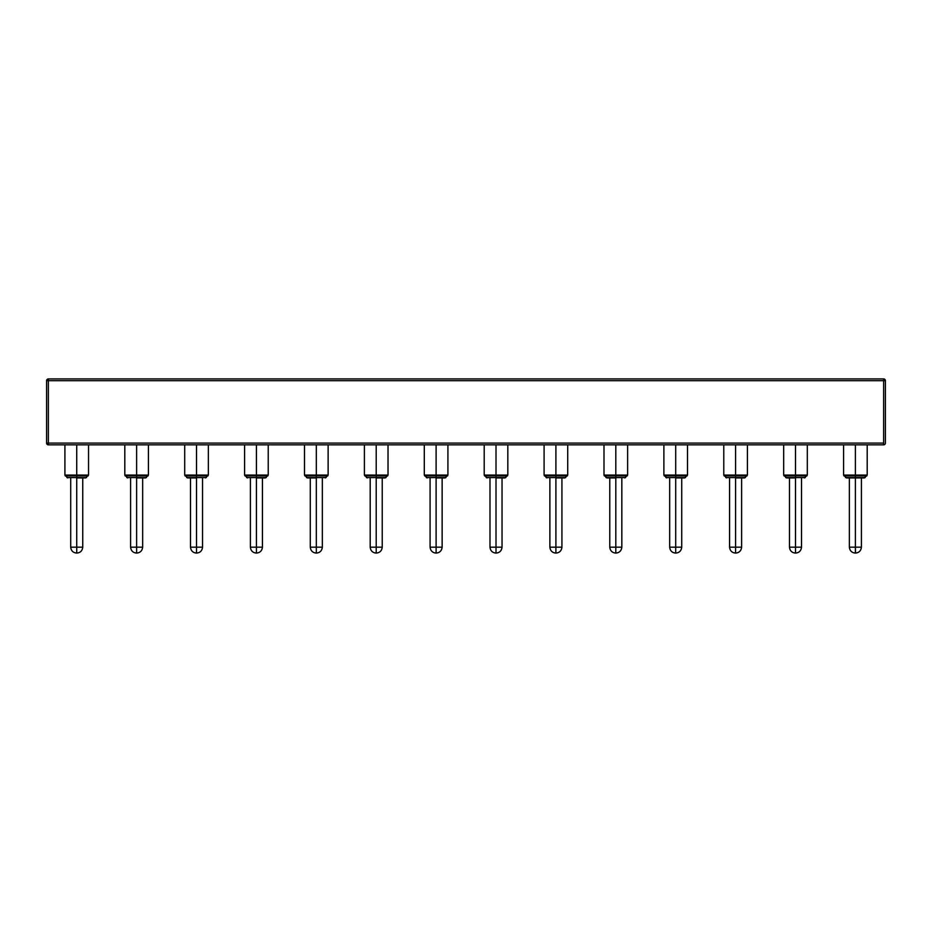 <?xml version="1.0" encoding="UTF-8"?>
<svg xmlns="http://www.w3.org/2000/svg" width="932" height="932" viewBox="0 0 932 932"><rect width="100%" height="100%" fill="white"/><g stroke="black" fill="none" stroke-linecap="round" stroke-linejoin="round"><path stroke-width="1.4" d="M136.515 378.928L114.065 378.928L136.515 378.928M256.323 378.928L278.773 378.928L256.323 378.928M376.144 378.928L353.694 378.928L376.144 378.928M495.952 378.928L518.402 378.928L495.952 378.928M615.761 378.928L638.21 378.928L615.761 378.928M735.581 378.928L758.031 378.928L735.581 378.928M855.39 378.928L877.839 378.928L855.39 378.928M795.485 378.928L773.036 378.928L795.485 378.928M675.677 378.928L653.227 378.928L675.677 378.928M555.856 378.928L578.306 378.928L555.856 378.928M436.048 378.928L413.598 378.928L436.048 378.928M316.239 378.928L293.79 378.928L316.239 378.928M196.419 378.928L218.869 378.928L196.419 378.928M76.61 378.928L54.161 378.928L76.61 378.928M883.629 378.928L48.371 378.928L48.371 380.699L883.629 380.699L883.629 443.084L48.371 443.084L48.371 380.699L883.629 380.699L883.629 444.855A1.771 1.771 0 0 0 885.4 443.084A1.771 1.771 0 0 1 883.629 444.855L883.629 443.084L48.371 443.084L48.371 444.855L883.629 444.855L48.371 444.855A1.771 1.771 0 0 1 46.6 443.084L48.371 444.855L48.371 443.084L46.6 443.084L48.371 443.084L48.371 380.699L46.6 380.699L46.6 443.084L46.6 380.699L48.371 380.699L48.371 378.928L46.6 380.699A1.771 1.771 0 0 1 48.371 378.928L883.629 378.928L883.629 380.699L885.4 380.699L885.4 443.084L885.4 380.699L883.629 380.699L883.629 378.928A1.771 1.771 0 0 1 885.4 380.699L883.629 378.928M849.367 477.93L849.367 547.166L855.39 547.166C848.237 547.166 848.237 547.166 855.39 547.166C862.543 547.166 862.543 547.166 855.39 547.166L855.39 477.58L845.592 477.58L865.187 477.58L855.39 477.58L855.39 475.075L843.577 475.075L855.39 475.075L855.39 444.855L855.39 475.075L867.203 475.075L855.39 475.075L855.39 475.914L866.865 475.914L855.39 475.914L855.39 477.93L864.348 477.93L855.39 477.93L855.39 547.166L861.413 547.166C861.005 550.765 859.036 552.734 855.506 553.072L855.39 547.166L855.39 553.002M855.39 477.93L846.431 477.93L855.39 477.93M855.39 475.914L843.926 475.914L855.39 475.914M795.497 553.072L795.497 547.166C802.65 547.166 802.65 547.166 795.497 547.166L795.497 477.58L785.699 477.58L795.497 477.58L795.497 475.914L806.961 475.914L783.684 475.075L795.497 475.075L795.497 444.855L795.497 475.075L807.31 475.075L795.497 475.075L795.497 477.58L805.295 477.58L795.497 477.58L795.497 553.002M735.593 553.072L735.593 547.166C742.746 547.166 742.746 547.166 735.593 547.166L735.593 477.58L725.795 477.58L735.593 477.58L735.593 475.914L747.068 475.914L723.78 475.075L735.593 475.075L735.593 444.855L735.593 475.075L747.406 475.075L735.593 475.075L735.593 477.58L745.39 477.58L735.593 477.58L735.593 553.002M675.7 553.072L675.7 547.166C682.853 547.166 682.853 547.166 675.7 547.166L675.7 477.58L665.902 477.58L675.7 477.58L675.7 475.914L687.164 475.914L663.887 475.075L675.7 475.075L675.7 444.855L675.7 475.075L687.513 475.075L675.7 475.075L675.7 477.58L685.498 477.58L675.7 477.58L675.7 553.002M615.807 553.072L615.807 547.166C622.96 547.166 622.96 547.166 615.807 547.166L615.807 477.58L606.01 477.58L615.807 477.58L615.807 475.914L627.271 475.914L603.994 475.075L615.807 475.075L615.807 444.855L615.807 475.075L627.62 475.075L615.807 475.075L615.807 477.58L625.605 477.58L615.807 477.58L615.807 553.002M555.903 553.072L555.903 547.166C563.056 547.166 563.056 547.166 555.903 547.166L555.903 477.58L546.105 477.58L555.903 477.58L555.903 475.914L567.378 475.914L544.09 475.075L555.903 475.075L555.903 444.855L555.903 475.075L567.716 475.075L555.903 475.075L555.903 477.58L565.701 477.58L555.903 477.58L555.903 553.002M496.01 553.072L496.01 547.166C503.163 547.166 503.163 547.166 496.01 547.166L496.01 477.58L486.213 477.58L496.01 477.58L496.01 475.914L507.474 475.914L484.197 475.075L496.01 475.075L496.01 444.855L496.01 475.075L507.823 475.075L496.01 475.075L496.01 477.58L505.808 477.58L496.01 477.58L496.01 553.002M436.106 553.072L436.106 547.166C443.259 547.166 443.259 547.166 436.106 547.166L436.106 477.58L426.308 477.58L436.106 477.58L436.106 475.914L447.581 475.914L424.293 475.075L436.106 475.075L436.106 444.855L436.106 475.075L447.919 475.075L436.106 475.075L436.106 477.58L445.904 477.58L436.106 477.58L436.106 553.002M376.213 553.072L376.213 547.166C383.367 547.166 383.367 547.166 376.213 547.166L376.213 477.58L366.416 477.58L376.213 477.58L376.213 475.914L387.677 475.914L364.4 475.075L376.213 475.075L376.213 444.855L376.213 475.075L388.027 475.075L376.213 475.075L376.213 477.58L386.011 477.58L376.213 477.58L376.213 553.002M316.321 553.072L316.321 547.166C323.474 547.166 323.474 547.166 316.321 547.166L316.321 477.58L306.523 477.58L316.321 477.58L316.321 475.914L327.784 475.914L304.496 475.075L316.321 475.075L316.321 444.855L316.321 475.075L328.134 475.075L316.321 475.075L316.321 477.58L326.118 477.58L316.321 477.58L316.321 553.002M256.416 553.072L256.416 547.166C263.57 547.166 263.57 547.166 256.416 547.166L256.416 477.58L246.619 477.58L256.416 477.58L256.416 475.914L267.892 475.914L244.603 475.075L256.416 475.075L256.416 444.855L256.416 475.075L268.23 475.075L256.416 475.075L256.416 477.58L266.214 477.58L256.416 477.58L256.416 553.002M196.524 553.072L196.524 547.166C203.677 547.166 203.677 547.166 196.524 547.166L196.524 477.58L186.726 477.58L196.524 477.58L196.524 475.914L207.987 475.914L184.711 475.075L196.524 475.075L196.524 444.855L196.524 475.075L208.337 475.075L196.524 475.075L196.524 477.58L206.321 477.58L196.524 477.58L196.524 553.002M136.62 553.072L136.62 547.166C143.773 547.166 143.773 547.166 136.62 547.166L136.62 477.58L126.822 477.58L136.62 477.58L136.62 475.914L148.095 475.914L124.806 475.075L136.62 475.075L136.62 444.855L136.62 475.075L148.433 475.075L136.62 475.075L136.62 477.58L146.417 477.58L136.62 477.58L136.62 553.002M76.727 553.072L76.727 547.166C83.88 547.166 83.88 547.166 76.727 547.166L76.727 477.58L66.929 477.58L76.727 477.58L76.727 475.914L88.191 475.914L64.914 475.075L76.727 475.075L76.727 444.855L76.727 475.075L88.54 475.075L76.727 475.075L76.727 477.58L86.525 477.58L76.727 477.58L76.727 553.002M795.497 477.93L786.538 477.93L795.497 477.93M789.474 477.93L789.474 547.166L795.497 547.166C788.344 547.166 788.344 547.166 795.497 547.166L801.52 547.166C801.112 550.765 799.143 552.734 795.613 553.072M795.497 475.914L784.022 475.914L795.497 475.914M735.593 477.93L744.563 477.93L735.593 477.93M729.57 477.93L729.57 547.166L735.593 547.166C728.44 547.166 728.44 547.166 735.593 547.166L741.627 547.166C741.208 550.765 739.239 552.734 735.721 553.072M735.593 475.914L724.129 475.914L735.593 475.914M675.7 477.93L684.659 477.93L675.7 477.93M669.677 477.93L669.677 547.166L675.7 547.166C668.547 547.166 668.547 547.166 675.7 547.166L681.723 547.166C681.315 550.765 679.346 552.734 675.817 553.072M675.7 475.914L664.236 475.914L675.7 475.914M615.807 477.93L606.837 477.93L615.807 477.93M609.773 477.93L609.773 547.166L615.807 547.166C608.654 547.166 608.654 547.166 615.807 547.166L621.83 547.166C621.411 550.765 619.442 552.734 615.924 553.072M615.807 475.914L604.332 475.914L615.807 475.914M555.903 477.93L564.862 477.93L555.903 477.93M549.88 477.93L549.88 547.166L555.903 547.166C548.75 547.166 548.75 547.166 555.903 547.166L561.926 547.166C561.518 550.765 559.55 552.734 556.02 553.072M555.903 475.914L544.439 475.914L555.903 475.914M496.01 477.93L504.969 477.93L496.01 477.93M489.987 477.93L489.987 547.166L496.01 547.166C488.857 547.166 488.857 547.166 496.01 547.166L502.033 547.166C501.626 550.765 499.657 552.734 496.127 553.072M496.01 475.914L484.535 475.914L496.01 475.914M436.106 477.93L445.077 477.93L436.106 477.93M430.083 477.93L430.083 547.166L436.106 547.166C428.953 547.166 428.953 547.166 436.106 547.166L442.141 547.166C441.721 550.765 439.753 552.734 436.234 553.072M436.106 475.914L424.643 475.914L436.106 475.914M376.213 477.93L385.172 477.93L376.213 477.93M370.19 477.93L370.19 547.166L376.213 547.166C369.06 547.166 369.06 547.166 376.213 547.166L382.237 547.166C381.829 550.765 379.86 552.734 376.33 553.072M376.213 475.914L364.75 475.914L376.213 475.914M316.321 477.93L307.35 477.93L316.321 477.93M310.286 477.93L310.286 547.166L316.321 547.166C309.156 547.166 309.156 547.166 316.321 547.166L322.344 547.166C321.924 550.765 319.956 552.734 316.437 553.072M316.321 475.914L304.846 475.914L316.321 475.914M256.416 477.93L265.375 477.93L256.416 477.93M250.393 477.93L250.393 547.166L256.416 547.166C249.263 547.166 249.263 547.166 256.416 547.166L262.44 547.166C262.032 550.765 260.063 552.734 256.533 553.072M256.416 475.914L244.953 475.914L256.416 475.914M196.524 477.93L187.553 477.93L196.524 477.93M190.501 477.93L190.501 547.166L196.524 547.166C189.371 547.166 189.371 547.166 196.524 547.166L202.547 547.166C202.139 550.765 200.17 552.734 196.64 553.072M196.524 475.914L185.049 475.914L196.524 475.914M136.62 477.93L145.59 477.93L136.62 477.93M130.596 477.93L130.596 547.166L136.62 547.166C129.466 547.166 129.466 547.166 136.62 547.166L142.654 547.166C142.235 550.765 140.266 552.734 136.736 553.072M136.62 475.914L125.156 475.914L136.62 475.914M76.727 477.93L85.686 477.93L76.727 477.93M70.704 477.93L70.704 547.166L76.727 547.166C69.574 547.166 69.574 547.166 76.727 547.166L82.75 547.166C82.342 550.765 80.373 552.734 76.843 553.072M76.727 475.914L65.263 475.914L76.727 475.914M867.203 444.855L867.203 475.075L864.348 477.93M861.413 477.93L861.413 547.166M849.367 547.166C849.774 550.765 851.743 552.734 855.273 553.072M843.577 444.855L843.577 475.075L846.431 477.93M807.31 444.855L807.31 475.075L804.456 477.93M801.52 477.93L801.52 547.166M789.474 547.166C789.882 550.765 791.851 552.734 795.38 553.072M783.684 444.855L783.684 475.075L786.538 477.93M747.406 444.855L747.406 475.075L744.563 477.93M741.627 477.93L741.627 547.166M729.57 547.166C729.989 550.765 731.958 552.734 735.476 553.072M723.78 444.855L723.78 475.075L726.634 477.93M687.513 444.855L687.513 475.075L684.659 477.93M681.723 477.93L681.723 547.166M669.677 547.166C670.085 550.765 672.054 552.734 675.583 553.072M663.887 444.855L663.887 475.075L666.741 477.93M627.62 444.855L627.62 475.075L624.766 477.93M621.83 477.93L621.83 547.166M609.773 547.166C610.192 550.765 612.161 552.734 615.679 553.072M603.994 444.855L603.994 475.075L606.837 477.93M567.716 444.855L567.716 475.075L564.862 477.93M561.926 477.93L561.926 547.166M549.88 547.166C550.288 550.765 552.257 552.734 555.787 553.072M544.09 444.855L544.09 475.075L546.944 477.93M507.823 444.855L507.823 475.075L504.969 477.93M502.033 477.93L502.033 547.166M489.987 547.166C490.395 550.765 492.364 552.734 495.894 553.072M484.197 444.855L484.197 475.075L487.052 477.93M447.919 444.855L447.919 475.075L445.077 477.93M442.141 477.93L442.141 547.166M430.083 547.166C430.502 550.765 432.471 552.734 435.99 553.072M424.293 444.855L424.293 475.075L427.147 477.93M388.027 444.855L388.027 475.075L385.172 477.93M382.237 477.93L382.237 547.166M370.19 547.166C370.598 550.765 372.567 552.734 376.097 553.072M364.4 444.855L364.4 475.075L367.255 477.93M328.134 444.855L328.134 475.075L325.28 477.93M322.344 477.93L322.344 547.166M310.286 547.166C310.705 550.765 312.674 552.734 316.193 553.072M304.496 444.855L304.496 475.075L307.35 477.93M268.23 444.855L268.23 475.075L265.375 477.93M262.44 477.93L262.44 547.166M250.393 547.166C250.801 550.765 252.77 552.734 256.3 553.072M244.603 444.855L244.603 475.075L247.458 477.93M208.337 444.855L208.337 475.075L205.483 477.93M202.547 477.93L202.547 547.166M190.501 547.166C190.909 550.765 192.877 552.734 196.407 553.072M184.711 444.855L184.711 475.075L187.553 477.93M148.433 444.855L148.433 475.075L145.59 477.93M142.654 477.93L142.654 547.166M130.596 547.166C131.004 550.765 132.973 552.734 136.503 553.072M124.806 444.855L124.806 475.075L127.661 477.93M88.54 444.855L88.54 475.075L85.686 477.93M82.75 477.93L82.75 547.166M70.704 547.166C71.112 550.765 73.08 552.734 76.61 553.072M64.914 444.855L64.914 475.075L67.768 477.93"/></g></svg>
